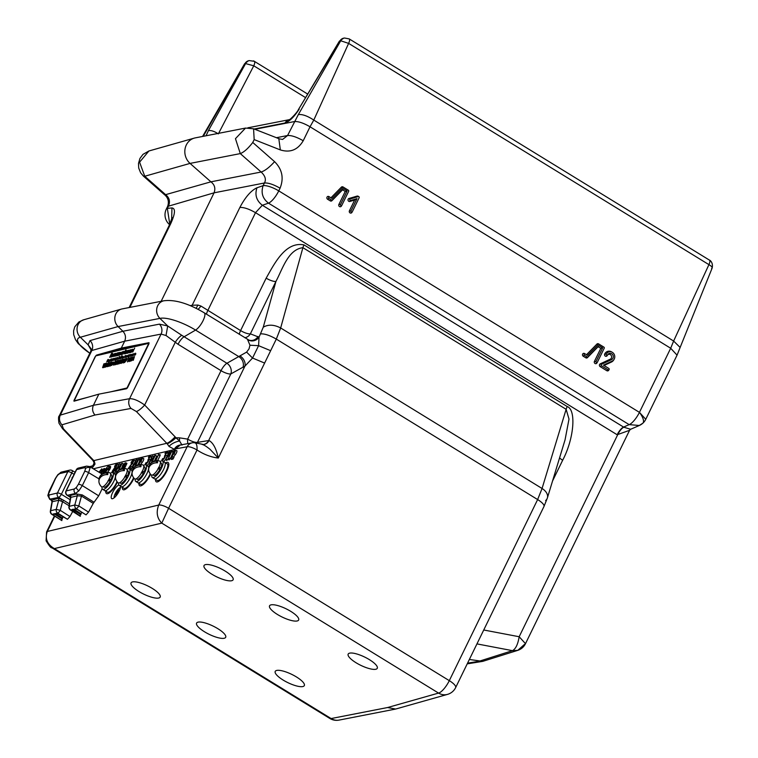 <?xml version="1.0" encoding="UTF-8"?>
<svg xmlns="http://www.w3.org/2000/svg" width="758" height="758" viewBox="0 0 758 758"><rect width="100%" height="100%" fill="white"/><g stroke="black" fill="none" stroke-linecap="round" stroke-linejoin="round"><path stroke-width="1.14" d="M612.293 352.29L611.602 351.883A5.666 5.135 76.7 0 0 604.704 353.995A1.554 1.412 76.7 0 0 607.139 355.691L607.575 355.009A0.815 0.739 76.7 0 0 607.613 354.934A3.297 2.994 -103.3 0 1 611.829 353.825A3.297 2.994 -103.3 0 1 611.573 359.605L601.511 364.314A0.815 0.739 76.7 0 0 601.482 365.754L608.143 369.847A0.815 0.739 76.7 0 0 608.826 368.445L603.491 365.166L612.208 361.092A4.927 4.463 76.7 0 0 612.293 352.29A4.927 4.463 76.7 0 0 606.305 354.128A0.815 0.739 76.7 0 0 607.575 355.009A2.558 2.321 -103.3 0 1 611.365 358.079A2.558 2.321 -103.3 0 1 610.294 359.159L600.222 363.868A1.554 1.412 76.7 0 0 600.175 366.635L606.836 370.719A1.554 1.412 76.7 0 0 608.665 370.302L609.091 369.629M604.031 365.498L611.507 362.011A5.666 5.135 76.7 0 0 613.573 360.173L614.008 359.5M329.569 196.957L328.906 196.568A1.554 1.412 76.7 0 0 327.598 199.25L330.27 200.889A1.554 1.412 76.7 0 0 331.919 200.699L342.578 189.803L345.241 191.433L338.892 204.442A1.554 1.412 76.7 0 0 341.327 206.138A1.554 1.412 76.7 0 0 341.413 205.987M343.592 187.302L343.033 186.961A1.554 1.412 76.7 0 0 341.384 187.15L330.952 197.81M677.084 355.095L680.134 347.458L673.625 341.043L670.688 348.254L310.031 126.785L303.219 140.742C297.809 149.904 290.181 152.964 280.327 149.913L254.167 139.586L252.765 142.466L274.586 161.662C282.213 169.29 284.042 178.13 280.072 188.202L278.764 190.883L639.439 412.361L670.688 348.254L677.055 355.161L645.769 419.297L639.439 412.361A12.952 4.889 48 0 1 642.803 423.239A12.952 12.952 0 0 0 645.769 419.297M584.427 353.474L585.119 353.891A0.815 0.739 76.7 0 0 584.446 355.294L587.118 356.933A0.815 0.739 76.7 0 0 587.981 356.838L598.991 345.582L602.686 347.846L596.034 361.5A0.815 0.739 76.7 0 0 597.342 362.305L604.211 348.235A0.815 0.739 76.7 0 0 603.889 347.126L599.256 344.284A0.815 0.739 76.7 0 0 598.394 344.378L587.602 355.407L584.446 353.493A1.554 1.412 76.7 0 0 583.139 356.165L585.811 357.814A1.554 1.412 76.7 0 0 587.459 357.624L598.119 346.719L600.781 348.358L594.433 361.367A1.554 1.412 76.7 0 0 596.868 363.063A1.554 1.412 76.7 0 0 596.953 362.911M598.555 343.867L599.246 344.274A0.815 0.739 76.7 0 0 599.246 344.274L598.574 343.876A1.554 1.412 76.7 0 0 596.925 344.066L586.493 354.735M358.828 196.644A0.815 0.739 76.7 0 0 358.269 196.568L350.149 198.984A0.815 0.739 76.7 0 0 350.594 200.538L357.009 198.634L350.973 211.018A0.815 0.739 76.7 0 0 352.29 211.823L359.15 197.753A0.815 0.739 76.7 0 0 358.828 196.644L358.136 196.237A1.554 1.412 76.7 0 0 357.075 196.095L348.945 198.501A1.554 1.412 76.7 0 0 349.798 201.486L354.659 200.046L349.381 210.885A1.554 1.412 76.7 0 0 351.892 212.429M357.009 198.634L354.659 200.046M598.991 345.582L598.119 346.719M602.686 347.846L600.781 348.358M190.192 305.645L192.172 305.256L239.869 207.465C245.289 197.156 250.983 190.59 256.962 187.776C254.641 194.825 256.431 200.652 262.344 205.257L623.825 427.228L630.647 429.274L639.316 425.484L629.168 424.632L268.493 203.153L262.344 205.257L255.512 212.676L207.825 310.467A8.092 2.53 -58.4 0 0 206.489 314.2M642.178 423.618L639.316 425.484A12.952 12.952 0 0 0 642.803 423.239M256.962 187.776L263.121 185.672C260.799 192.722 262.59 198.549 268.493 203.153A12.952 4.046 121.6 0 0 278.764 190.883A12.952 3.657 26 0 0 263.121 185.672L264.428 182.991C266.352 179.589 265.262 175.932 261.14 172.019C264.968 170.787 269.441 167.338 274.586 161.662M191.594 306.241A8.092 7.277 -101 0 0 192.172 305.256L197.933 305.057L200.889 306.014L240.589 330.583L266.162 278.158C274.424 263.718 285.359 241.262 303.996 244.9L567.23 406.553C576.478 409.775 573.995 438.929 562.663 460.239A8.092 2.283 26 0 1 559.584 457.86M197.933 305.057L196.123 308.345M200.889 306.014A8.092 2.672 -61.2 0 1 198.037 309.311M303.996 244.9A8.092 2.53 -58.4 0 0 302.897 247.676L280.668 327.968L542.065 488.484A12.952 8.167 16.9 0 1 547.39 497.949L565.051 439.867L569.002 419.089L566.131 409.32L302.897 247.676C288.097 249.496 282.62 268.91 275.94 281.417L250.367 333.842A8.092 7.599 -71 0 1 244.834 337.736M483.737 629.993L519.164 636.739C517.941 644.319 515.705 648.962 512.465 650.658L517.78 650.345L482.732 661.364L469.363 659.469M623.825 427.228A8.092 2.587 -59.8 0 0 617.562 434.988L519.164 636.739L525.493 643.675A12.952 12.952 0 0 1 517.78 650.345L524.479 644.404M62.554 428.706L62.554 428.706A8.092 1.848 -43.7 0 0 63.416 428.81L93.831 460.599A8.092 1.848 136.3 0 1 92.969 460.494L62.554 428.706L58.963 423.182C58.319 418.681 58.423 416.256 59.266 415.905L60.318 415.119L91.832 350.499L124.672 341.185C126.15 337.537 125.563 334.231 122.91 331.265L118.087 326.556A10.328 9.371 -103.3 0 1 114.979 316.503A10.328 9.371 -103.3 0 1 121.46 309.075A10.328 9.371 -103.3 0 1 122.152 308.913L164.003 300.746A10.328 9.371 -103.3 0 0 163.671 300.812A10.328 9.371 -103.3 0 0 156.868 308.136A10.328 9.371 -103.3 0 0 159.938 318.388L118.087 326.556L80.348 337.253A10.328 9.371 -103.3 0 1 77.24 327.2A10.328 9.371 -103.3 0 1 83.721 319.772L121.46 309.075M180.309 445.031L174.672 449.503L169.1 446.481L167.167 443.733A8.092 1.582 -38.8 0 0 175.941 437.792L179.599 440.995L181.967 445.088M169.1 446.481A8.092 2.861 -22.4 0 1 179.599 440.995A8.092 3.193 -81.2 0 1 179.618 437.859L187.662 439.109A8.092 3.193 -81.2 0 0 187.861 443.629M92.116 468.084L95.025 464.038L94.21 461.025A6.471 5.875 76.7 0 0 93.831 460.599L166.788 443.297A8.092 1.848 -43.7 0 0 175.089 436.816A14.573 13.218 -103.3 0 1 175.941 437.792L179.618 437.859M239.263 334.316A8.092 2.53 -58.4 0 1 240.589 330.583A8.092 2.283 -154 0 0 250.367 333.842L259.037 337.215L263.263 327.2C268.218 324.301 274.017 324.557 280.668 327.968L276.31 339.091L270.653 350.689L258.592 345.676L252.547 358.041L244.938 366.123L230.811 373.94A8.092 2.283 26 0 1 221.033 370.681L187.662 439.109A8.092 2.283 -154 0 0 197.44 442.369A8.092 7.315 -99.2 0 1 196.995 443.146M180.006 445.069L174.785 449.03A8.092 2.283 -154 0 0 174.918 449.001L187.15 446.765A8.092 7.4 -100.4 0 1 192.248 442.824L192.248 442.824A8.092 8.092 0 0 1 194.948 442.795L203.476 444.491M174.312 449.371A8.092 7.485 -94.5 0 1 180.072 445.06M91.168 350.063L88.108 344.833L90.003 340.598L122.91 331.265L159.398 324.14L167.698 325.968L181.778 335.301A8.092 2.302 -53.1 0 0 175.231 342.36L144.664 405.028A8.092 1.848 136.3 0 1 136.374 411.518L166.788 443.297A6.471 5.875 76.7 0 1 167.167 443.733M175.089 436.816L144.664 405.028C138.477 400.631 133.446 398.519 129.571 398.699L161.084 334.079L124.672 341.185L121.299 348.093L96.456 355.132L95.148 356.705L73.99 401.2L98.834 394.151L126.406 388.769L127.761 387.243L148.871 343.971L148.852 342.711L121.299 348.093M136.374 411.518L131.049 408.439L94.968 415.024C92.476 412.068 91.955 408.818 93.405 405.293L98.834 394.151M59.266 415.896L90.723 351.418L91.832 350.499A8.092 7.409 -105.8 0 0 90.003 340.598M104.879 353.721A0.805 0.73 76.7 0 0 104.49 352.858L139.946 344.454A0.805 0.73 76.7 0 1 140.334 345.307M149.137 342.919L148.852 342.711A0.805 0.73 74.4 0 1 148.843 343.327M74.455 400.034L74.455 400.811L88.108 397.192M118.409 390.332A0.805 0.73 76.7 0 0 118.475 390.218L127.079 388.267M203.788 444.453A8.092 7.049 -96.8 0 0 209.037 440.493L197.44 442.369L230.811 373.94A8.092 6.576 61.8 0 0 226.917 363.272A8.092 2.53 121.6 0 0 221.033 370.681L178.054 344.284L166.04 335.529L161.084 334.079A8.092 7.277 -101 0 0 159.398 324.14M204.035 312.722A10.328 3.231 121.6 0 1 204.262 312.827A10.328 3.231 121.6 0 1 203.087 320.625A10.328 3.231 121.6 0 1 195.573 330.081A29.23 8.253 -154 0 0 159.938 318.388L167.698 325.968L166.04 335.529M181.778 335.301L226.917 363.272L246.615 352.11L249.031 348.841L249.969 345.222L247.506 339.413M242.93 367.44A8.092 6.576 61.8 0 0 239.045 356.772L195.573 330.081L183.938 336.874A8.092 2.53 121.6 0 0 178.054 344.284M203.637 444.472A8.092 7.315 -99.2 0 0 208.639 440.55L244.938 366.123A8.092 5.666 52.5 0 0 240.201 356.052M270.653 350.689L264.618 363.063L252.547 358.041L246.615 352.11M248.103 339.84A8.092 7.561 -37.7 0 0 259.037 337.215L258.592 345.676L249.969 345.222M209.037 440.493C213.225 442.909 216.314 448.764 218.295 458.04C211.037 457.188 203.949 454.506 197.023 450.006C197.251 445.334 196.417 442.928 194.522 442.795M51.771 547.702L54.339 548.593C47.157 544.282 44.817 538.578 47.309 531.462L158.725 505.046A8.092 2.283 -154 0 1 168.598 508.286L161.776 523.124C157.001 518.245 155.987 512.219 158.725 505.046L187.15 446.765A8.092 2.283 -154 0 1 197.023 450.006L168.598 508.286L449.305 680.656L537.63 499.56L276.31 339.091C269.791 335.358 264.58 333.624 260.667 333.88M264.618 363.063L218.295 458.04L210.174 449.437C206.413 446.367 203.694 444.69 202.016 444.406M122.37 487.318A11.332 3.544 -58.4 0 0 124.246 489.772A11.332 3.544 -58.4 0 0 133.986 478.184A11.332 3.544 -58.4 0 1 124.246 489.772A11.332 3.544 -58.4 0 1 122.37 487.318M166.94 462.361A11.332 3.544 -58.4 0 0 165.699 462.901A11.332 3.544 -58.4 0 1 166.94 462.361A11.332 3.544 -58.4 0 1 166.817 471.031A11.332 3.544 -58.4 0 1 157.408 481.908A11.332 3.544 -58.4 0 0 166.817 471.031A11.332 3.544 -58.4 0 0 166.94 462.361M155.532 479.454A11.332 3.544 -58.4 0 0 157.408 481.908A11.332 3.544 -58.4 0 1 155.532 479.454M168.778 452.46L167.224 452.09M167.006 456.089A3.402 1.061 -58.4 0 0 166.968 455.738L167.613 454.838M162.108 459.983A2.909 0.91 -58.4 0 0 164.306 458.306A2.909 0.91 -58.4 0 0 165.291 455.17L167.186 452.071L165.149 453.038L165.064 453.511L166.135 453.293L164.429 456.174A1.611 0.502 121.6 0 1 164.581 456.231A1.611 0.502 121.6 0 1 164.363 457.415A1.611 0.502 121.6 0 1 162.904 458.969A1.611 0.502 121.6 0 1 162.752 458.656L161.994 459.528A2.909 0.91 -58.4 0 0 162.108 459.983L163.15 461.205A3.402 1.061 -58.4 0 0 165.632 459.367M157.636 460.627L160.09 455.596L160.184 454.724L158.64 454.686M154.433 455.823L153.457 456.922M156.148 457.434L156.773 456.136L156.157 455.833M154.442 460.921L155.684 458.382M150.207 463.593L150.008 464.133M131.873 466.852L133.37 464.929M130.073 469.249L131.342 468.946L132.489 467.241M132.404 466.985L130.869 466.625M135.284 460.997A3.079 0.957 -58.4 0 0 135 460.476A3.079 0.957 -58.4 0 0 134.772 460.485M124.416 464.758L124.833 466.056L123.668 468.444M124.483 468.482L126.927 463.46L126.472 462.958L124.549 465.175M121.271 463.688L120.295 464.787M123.393 464.455L122.995 463.688M121.28 468.785L122.521 466.236M117.045 471.448L116.855 471.997M99.601 472.556L100.16 471.912L99.791 472.67M100.426 473.058L102.254 469.306L101.799 468.804L98.976 472.187M118.826 484.949A8.092 2.53 -58.4 0 0 112.639 492.52A8.092 2.53 -58.4 0 0 112.298 498.755A8.092 2.53 -58.4 0 0 119.271 490.947A8.092 2.53 -58.4 0 0 120.702 486.295M107.219 467.146L102.832 472.225L104.651 468.491L103.723 468.719L101.335 473.598M105.021 472.054L106.48 469.06M102.709 473.608L104.661 471.106L103.694 473.087M107.447 472.386L109.038 470.33A3.079 0.957 -58.4 0 0 110.611 466.776A3.079 0.957 -58.4 0 0 108.801 467.354M108.129 469.638L108.868 469.335L108.441 469.884M115.822 470.917L115.074 471.069L116.789 468.861M113.492 473.181L114.761 472.878L115.917 471.116M113.662 471.647L114.202 470.538L113.15 470.784L115.785 467.392A2.577 0.805 -58.4 0 0 116.865 464.029A2.577 0.805 -58.4 0 0 116.675 464.038A2.577 0.805 -58.4 0 0 114.534 466.511L116.296 465.194L112.298 471.182L112.08 472.026L113.662 471.647L113.008 472.888M116.533 467.961L114.259 470.889M115.472 467.8L116.22 467.724M118.703 464.929A3.079 0.957 -58.4 0 0 118.419 464.408A3.079 0.957 -58.4 0 0 118.191 464.417M138.183 464.19L139.643 461.196M140.609 464.521L142.201 462.475A3.079 0.957 -58.4 0 0 143.489 458.467A3.079 0.957 -58.4 0 0 143.262 458.476M152.197 456.392L150.435 456.828M150.425 460.021A3.402 1.061 -58.4 0 0 150.387 459.67L151.031 458.77M145.527 463.915A2.909 0.91 -58.4 0 0 147.725 462.238A2.909 0.91 -58.4 0 0 148.71 459.092L150.558 456.003L148.568 456.97L148.483 457.444L149.553 457.226L147.848 460.106A1.611 0.502 121.6 0 1 147.999 460.163A1.611 0.502 121.6 0 1 147.782 461.347A1.611 0.502 121.6 0 1 146.322 462.892A1.611 0.502 121.6 0 1 146.171 462.588L145.413 463.46A2.909 0.91 -58.4 0 0 145.527 463.915L146.569 465.137A3.402 1.061 -58.4 0 0 149.08 463.252M170.361 452.46L169.849 453.398M173.544 451.427L171.526 451.228L167.016 457.027L169.517 451.522L165.585 459.301L170.493 453.246L168.579 458.135L171.895 450.953M167.963 458.742L169.006 459.954L170.379 458.306M171.346 456.335L172.805 453.341M165.585 459.301L166.618 460.513L168.172 458.988M173.525 456.979L175.363 454.611A3.079 0.957 -58.4 0 0 176.652 450.603L175.089 450.224A2.577 0.805 -58.4 0 0 172.758 452.706L174.52 451.389L174.349 452.337L170.304 458.22L171.895 457.841L172.483 456.733L171.374 456.979L174.018 453.587A2.577 0.805 -58.4 0 0 175.089 450.224M170.304 458.22L171.412 459.452L172.995 459.073L174.037 457.102L172.521 456.752M138.951 483.386A11.332 3.544 -58.4 0 0 140.827 485.84A11.332 3.544 -58.4 0 0 150.567 474.252A11.332 3.544 -58.4 0 1 140.827 485.84A11.332 3.544 -58.4 0 1 138.951 483.386M105.788 491.25A11.332 3.544 -58.4 0 0 107.664 493.695A11.332 3.544 -58.4 0 0 117.405 482.116A11.332 3.544 -58.4 0 1 107.664 493.695A11.332 3.544 -58.4 0 1 105.788 491.25M133.256 460.106A2.577 0.805 -58.4 0 0 131.115 462.579L132.877 461.262L132.271 462.901L128.576 468.074L130.243 467.714L130.831 466.606L129.732 466.852L132.366 463.46A2.577 0.805 -58.4 0 0 133.446 460.097A2.577 0.805 -58.4 0 0 133.256 460.106M122.588 468.51L125.411 462.702L122.749 465.194L122.389 466.085L123.203 466.274M115.263 493.572A6.471 2.018 121.6 0 1 120.569 487.375A6.471 2.018 -58.4 0 0 115.263 493.572A6.471 2.018 -58.4 0 0 114.155 497.816M114.534 466.511L115.406 467.184M135.379 466.075L138.686 459.31L133.853 464.891L136.307 459.386L132.423 467.165L137.34 461.11L135.104 466.284M138.297 464.739L140.855 461.451A2.577 0.805 -58.4 0 0 141.936 458.088A2.577 0.805 -58.4 0 0 141.746 458.097A2.577 0.805 -58.4 0 0 139.605 460.57L141.367 459.244L140.761 460.883L137.605 464.938M169.46 452.014L170.512 452.535M150.378 456.79L151.581 457.652M148.71 459.092L150.387 459.67M146.171 462.588L146.72 462.75M115.785 467.392L117.045 468.34M115.064 466.388L115.756 466.739M105.144 472.594L107.693 469.316A2.577 0.805 -58.4 0 0 108.858 465.99A2.577 0.805 -58.4 0 0 106.442 468.435L106.347 468.908L106.973 468.302L108.479 469.06M106.973 468.302L107.598 468.747L104.443 472.793M107.693 469.316L109.038 470.33M92.675 465.81L90.496 467.108M119.622 490.189A3.24 1.014 -58.4 0 0 116.59 493.259A3.24 1.014 -58.4 0 0 116.239 495.704M118.798 470.007L122.104 463.242L123.611 464M122.104 463.242L117.272 468.823L119.195 463.934L115.927 470.623L120.759 465.042L118.523 470.216M116.249 470.841L117.177 471.552M119.717 463.811L120.768 464.332M122.739 465.895L124.227 464.18L122.076 468.586M151.96 462.143L155.267 455.378L150.435 460.959L152.349 456.07L149.089 462.759L153.921 457.178L151.363 462.617M154.945 455.16L156.224 455.748M155.267 455.378L156.773 456.136M149.402 462.977L150.34 463.688M152.879 455.946L153.931 456.468M156.347 457.519L157.389 456.316L157.579 456.894M155.741 460.646L158.63 454.345M165.291 455.17L166.968 455.738M90.628 467.193A8.092 7.154 -110.5 0 1 92.637 465.838M95.025 464.038A8.092 2.757 177.4 0 1 94.115 462.844L92.969 460.494M94.21 461.025A8.092 1.582 141.2 0 1 93.367 460.94M89.832 353.228A29.23 8.253 26 0 1 80.348 337.253L88.108 344.833L91.197 348.879L90.714 351.418M258.033 336.476A8.092 7.599 -71 0 1 248.937 340.096L248.937 340.096A8.092 7.599 -71 0 1 247.913 339.65M567.23 406.553A8.092 2.53 -58.4 0 0 566.131 409.32L542.065 488.484L537.63 499.56A12.952 3.657 -154 0 1 543.969 506.496L547.39 497.949A12.952 8.167 16.9 0 1 545.618 500.583M447.533 694.375A12.952 12.952 0 0 0 455.643 687.591A12.952 3.657 -154 0 0 449.305 680.656A12.952 4.046 121.6 0 1 438.56 693.087A12.952 11.853 -105.8 0 0 447.533 694.375L395.638 709.052L387.613 707.527L438.56 693.087L161.776 523.124L54.339 548.593L331.113 718.556L387.613 707.527M302.878 686.54A16.193 4.567 -154 0 0 304.46 685.033A16.193 4.567 -154 0 0 293.28 675.151A16.193 4.567 -154 0 0 276.67 670.442A16.193 4.567 -154 0 0 275.58 670.944A16.193 4.567 -154 0 0 284.544 680.892A16.193 4.567 -154 0 0 302.878 686.54M375.826 669.248A16.193 4.567 -154 0 0 377.408 667.732A16.193 4.567 -154 0 0 366.237 657.849A16.193 4.567 -154 0 0 349.618 653.15A16.193 4.567 -154 0 0 348.528 653.652A16.193 4.567 -154 0 0 357.492 663.601A16.193 4.567 -154 0 0 375.826 669.248M158.725 598.024A16.193 4.567 -154 0 0 160.308 596.508A16.193 4.567 -154 0 0 149.127 586.626A16.193 4.567 -154 0 0 132.517 581.926A16.193 4.567 -154 0 0 131.428 582.428A16.193 4.567 -154 0 0 140.391 592.377A16.193 4.567 -154 0 0 158.725 598.024M231.683 580.723A16.193 4.567 -154 0 0 233.256 579.216A16.193 4.567 -154 0 0 222.085 569.334A16.193 4.567 -154 0 0 205.465 564.634A16.193 4.567 -154 0 0 204.376 565.127A16.193 4.567 -154 0 0 213.339 575.076A16.193 4.567 -154 0 0 231.683 580.723M224.245 638.255A16.193 4.567 -154 0 0 225.827 636.748A16.193 4.567 -154 0 0 214.656 626.866A16.193 4.567 -154 0 0 198.037 622.157A16.193 4.567 -154 0 0 196.947 622.659A16.193 4.567 -154 0 0 205.911 632.608A16.193 4.567 -154 0 0 224.245 638.255M297.202 620.963A16.193 4.567 -154 0 0 298.785 619.457A16.193 4.567 -154 0 0 287.604 609.565A16.193 4.567 -154 0 0 270.994 604.865A16.193 4.567 -154 0 0 269.905 605.367A16.193 4.567 -154 0 0 278.868 615.316A16.193 4.567 -154 0 0 297.202 620.963M266.162 278.158A8.092 2.283 -154 0 0 275.94 281.417L263.263 327.2M280.072 188.202C273.562 184.469 268.341 182.735 264.428 182.991L214.059 192.826C215.698 188.363 214.647 184.696 210.913 181.825L190.05 163.406A14.648 13.284 -103.3 0 1 185.028 149.013A14.648 13.284 -103.3 0 1 194.285 138.117A14.648 13.284 -103.3 0 1 195.27 137.88L245.573 128.064M252.765 142.466C248.112 148.483 243.953 152.197 240.295 153.599L261.14 172.019L210.913 181.825L165.623 194.664L144.75 176.254L190.05 163.406L240.295 153.599L235.463 138.667L245.535 128.074L253.57 128.784L254.167 139.586M129.883 307.407L170.616 223.885C175.221 213.775 175.667 208.45 171.971 207.919L167.338 208.384L168.646 205.702C170.313 201.24 169.309 197.563 165.623 194.664L164.562 194.702C168.2 197.847 169.224 201.751 167.622 206.422L214.059 192.826L161.151 301.296M143.385 176.074L144.75 176.254L139.586 162.174L148.919 150.984L142.978 154.367L139.936 158.46L138.487 163.482L138.723 168.077L140.609 172.767L143.385 176.074L164.458 194.673M254.868 129.286L294.379 121.574C298.301 121.271 303.522 123.014 310.031 126.785L313.784 120.077C307.492 115.927 302.338 114.098 298.339 114.591L340.73 40.771L339.366 41.178L343.668 38.175A6.471 5.818 79 0 0 343.668 38.175A6.471 5.818 79 0 0 339.944 40.923L298.481 109.465C297.411 112.402 289.518 120.295 289.3 119.669L247.913 127.808M282.573 139.453L287.576 135.53L298.339 114.591M278.821 138.686L280.327 149.913M349.173 38.885L709.479 260.136A6.471 2.018 121.6 0 1 708.929 264.637L348.623 43.386L340.73 40.771A6.471 5.818 79 0 1 344.464 38.014L349.173 38.885A6.471 2.018 121.6 0 1 348.623 43.386L313.784 120.077M709.479 260.136C709.488 259.861 713.449 262.23 712.16 268.029L680.134 347.458M711.601 268.503C712.871 267.764 711.98 266.465 708.929 264.637L673.625 341.043M299.183 109.161C294.17 116.884 289.461 121.488 285.065 122.995A8.092 7.277 -101 0 1 289.376 119.631M248.425 60.792L245.08 63.445A6.471 5.922 74.2 0 1 248.425 60.792L249.145 60.583A6.471 5.922 74.2 0 0 245.791 63.246L208.393 130.679C210.913 130.149 214.22 131.21 218.332 133.882L253.769 65.804A6.471 2.018 -58.4 0 0 254.318 61.303L254.318 61.303C254.47 61.265 252.319 60.365 254.318 61.303L307.739 94.106M673.587 341.024L313.821 120.105M343.715 187.359A0.815 0.739 76.7 0 0 342.853 187.463L332.061 198.492L329.588 196.976A0.815 0.739 76.7 0 0 328.906 198.378L331.578 200.017A0.815 0.739 76.7 0 0 332.44 199.913L343.45 188.657L347.145 190.931L340.494 204.575A0.815 0.739 76.7 0 0 341.801 205.38L348.671 191.31A0.815 0.739 76.7 0 0 348.348 190.211L343.033 186.961M342.853 187.463L341.384 187.15M329.588 196.976A0.815 0.739 76.7 0 0 329.578 196.966L328.887 196.559M343.45 188.657L342.578 189.803M347.145 190.931L345.241 191.433M639.439 412.361A12.952 4.046 121.6 0 1 629.168 424.632L623.569 427.076A8.092 2.53 -58.4 0 0 617.154 434.751L255.512 212.676C249.003 208.943 243.782 207.209 239.869 207.465M630.647 429.274L629.566 430.307L617.154 434.751M171.971 207.919L171.621 219.687M169.574 224.652A12.952 12.952 0 0 1 166.315 209.104A12.952 3.657 -154 0 1 167.338 208.384L169.783 224.226M203.248 136.326L245.08 63.445L253.769 65.804L305.616 97.64M116.078 495.893A3.477 1.09 121.6 0 1 116.495 493.278A3.477 1.09 121.6 0 1 119.717 489.962M119.006 491.478A2.672 0.834 -58.4 0 0 117.481 493.6A2.672 0.834 -58.4 0 0 117.102 494.567M102.055 486.958A9.712 3.032 -58.4 0 0 102.633 489.308L104.727 490.597A9.712 3.032 -58.4 0 0 113.785 481.377A9.712 3.032 -58.4 0 0 114.894 474.044A9.712 3.032 -58.4 0 1 113.132 482.647A9.712 3.032 -58.4 0 1 105.722 490.691A9.712 3.032 -58.4 0 1 104.727 490.597L107.342 492.207A9.712 3.032 -58.4 0 0 108.347 492.302A9.712 3.032 -58.4 0 0 117.016 481.633M115.68 474.527L114.894 474.044A9.712 3.032 -58.4 0 0 113.889 473.94M118.636 483.026A9.712 3.032 -58.4 0 0 119.205 485.376L121.308 486.664A9.712 3.032 -58.4 0 0 130.367 477.445A9.712 3.032 -58.4 0 0 131.475 470.112A9.712 3.032 -58.4 0 1 129.713 478.715A9.712 3.032 -58.4 0 1 122.303 486.759A9.712 3.032 -58.4 0 1 121.308 486.664L123.924 488.275A9.712 3.032 -58.4 0 0 124.928 488.37A9.712 3.032 -58.4 0 0 133.597 477.701M132.262 470.595L131.475 470.112A9.712 3.032 -58.4 0 0 130.471 470.017M135.218 479.094A9.712 3.032 -58.4 0 0 135.786 481.444L137.89 482.732A9.712 3.032 -58.4 0 0 146.948 473.513A9.712 3.032 -58.4 0 0 148.056 466.179A9.712 3.032 -58.4 0 1 146.285 474.783A9.712 3.032 -58.4 0 1 138.885 482.827A9.712 3.032 -58.4 0 1 137.89 482.732L140.505 484.343A9.712 3.032 -58.4 0 0 141.509 484.438A9.712 3.032 -58.4 0 0 150.179 473.769M148.843 466.663L148.056 466.179A9.712 3.032 -58.4 0 0 147.052 466.085M151.799 475.162A9.712 3.032 -58.4 0 0 152.367 477.512L154.471 478.8A9.712 3.032 -58.4 0 0 163.529 469.581A9.712 3.032 -58.4 0 0 164.628 462.247A9.712 3.032 -58.4 0 1 162.866 470.851A9.712 3.032 -58.4 0 1 155.466 478.904A9.712 3.032 -58.4 0 1 154.471 478.8L157.086 480.411A9.712 3.032 -58.4 0 0 158.081 480.506A9.712 3.032 -58.4 0 0 165.49 472.461A9.712 3.032 -58.4 0 0 167.253 463.858L164.628 462.247A9.712 3.032 -58.4 0 0 163.633 462.153M99.554 484.04A8.13 6.831 0.8 0 1 99.213 483.206A8.253 8.253 0 0 0 101.506 486.74A8.13 2.539 -58.4 0 0 106.821 483.036A8.13 2.539 -58.4 0 0 110.649 474.394A8.13 2.539 -58.4 0 0 109.995 472.916A8.253 8.253 0 0 0 99.289 477.824A8.13 6.831 -179.2 0 0 98.985 480.515M106.385 474.603L107.74 473.03A8.13 6.831 -179.2 0 0 99.289 477.824M107.74 473.03A7.106 2.217 121.6 0 1 107.816 473.722A7.106 2.217 121.6 0 1 107.721 474.612A8.13 6.831 0.8 0 0 99.213 483.206M116.135 480.108A8.13 6.831 0.8 0 1 115.794 479.283A8.253 8.253 0 0 0 118.087 482.808A8.13 2.539 -58.4 0 0 123.402 479.113A8.13 2.539 -58.4 0 0 127.23 470.462A8.13 2.539 -58.4 0 0 126.577 468.984A8.253 8.253 0 0 0 115.87 473.892A8.13 6.831 -179.2 0 0 115.567 476.583M122.967 470.671L124.321 469.098A8.13 6.831 -179.2 0 0 115.87 473.892M124.321 469.098A7.106 2.217 121.6 0 1 124.397 469.789A7.106 2.217 121.6 0 1 124.303 470.68A8.13 6.831 0.8 0 0 115.794 479.283M110.649 474.375L111.483 474.896A7.201 2.255 -58.4 0 1 111 479.606L108.839 479.189M103.107 486.655L103.941 487.167A7.201 2.255 -58.4 0 0 110.289 481.065L108.043 480.667M127.23 470.453L128.064 470.964A7.201 2.255 -58.4 0 1 127.581 475.673L125.421 475.257M119.688 482.723L120.522 483.234A7.201 2.255 -58.4 0 0 126.87 477.133L124.625 476.735M102.633 489.308A9.712 3.032 -58.4 0 0 111.691 480.089A9.712 3.032 -58.4 0 0 112.79 472.755A9.712 3.032 -58.4 0 0 110.441 473.305M109.626 480.942A5.183 1.62 -58.4 0 0 109.834 480.525A5.183 1.62 -58.4 0 0 110.298 479.473M119.205 485.376A9.712 3.032 -58.4 0 0 128.273 476.157A9.712 3.032 -58.4 0 0 129.372 468.823A9.712 3.032 -58.4 0 0 127.022 469.382M126.207 477.009A5.183 1.62 -58.4 0 0 126.415 476.593A5.183 1.62 -58.4 0 0 126.88 475.541M132.716 476.176A8.13 6.831 0.8 0 1 132.375 475.351A8.253 8.253 0 0 0 134.668 478.876A8.13 2.539 -58.4 0 0 139.984 475.181A8.13 2.539 -58.4 0 0 143.812 466.53A8.13 2.539 -58.4 0 0 143.158 465.052A8.253 8.253 0 0 0 132.451 469.96A8.13 6.831 -179.2 0 0 132.148 472.651M139.548 466.739L140.903 465.175A8.13 6.831 -179.2 0 0 132.451 469.96M140.903 465.175A7.106 2.217 121.6 0 1 140.979 465.857A7.106 2.217 121.6 0 1 140.884 466.748A8.13 6.831 0.8 0 0 132.375 475.351M143.812 466.521L144.645 467.032A7.201 2.255 -58.4 0 1 144.162 471.751L141.992 471.324M136.269 478.8L137.103 479.312A7.201 2.255 -58.4 0 0 143.452 473.2L141.206 472.803M135.786 481.444A9.712 3.032 -58.4 0 0 144.854 472.225A9.712 3.032 -58.4 0 0 145.953 464.891A9.712 3.032 -58.4 0 0 143.594 465.45M142.788 473.077A5.183 1.62 -58.4 0 0 142.997 472.67A5.183 1.62 -58.4 0 0 143.452 471.609M149.298 472.243A8.13 6.831 0.8 0 1 148.956 471.419A8.253 8.253 0 0 0 151.249 474.944A8.13 2.539 -58.4 0 0 156.565 471.249A8.13 2.539 -58.4 0 0 160.393 462.598A8.13 2.539 -58.4 0 0 159.739 461.12A8.253 8.253 0 0 0 149.032 466.037A8.13 6.831 -179.2 0 0 148.729 468.719M156.12 462.806L157.484 461.243A8.13 6.831 -179.2 0 0 149.032 466.037M157.484 461.243A7.106 2.217 121.6 0 1 157.56 461.925A7.106 2.217 121.6 0 1 157.456 462.816A8.13 6.831 0.8 0 0 148.956 471.419M160.393 462.588L161.227 463.1A7.201 2.255 -58.4 0 1 160.734 467.819L158.574 467.392M152.851 474.868L153.684 475.38A7.201 2.255 -58.4 0 0 160.033 469.268L157.787 468.87M152.367 477.512A9.712 3.032 -58.4 0 0 161.435 468.292A9.712 3.032 -58.4 0 0 162.534 460.959A9.712 3.032 -58.4 0 0 160.175 461.518M159.36 469.155A5.183 1.62 -58.4 0 0 159.578 468.738A5.183 1.62 -58.4 0 0 160.033 467.677M77.297 495.817L77.288 495.817A1.62 1.469 76.7 0 0 76.549 493.989L75.592 493.382L78.917 490.777L82.309 485.613L98.711 495.817L93.253 503.388L81.466 496.054L77.297 495.817A1.62 1.469 77.3 0 0 76.558 493.979L82.309 494.936L94.087 502.27M99.014 478.876L88.629 472.66L90.05 467.951L88.714 466.464M65.918 491.108L76.321 469.78A3.24 0.91 -154 0 1 76.615 469.59L84.754 467.658A3.24 2.937 -103.3 0 1 86.63 466.123L78.481 468.046A3.24 2.937 76.7 0 0 76.615 469.59L66.211 490.919A3.24 0.91 26 0 0 65.918 491.108A3.24 3.24 0 0 0 67.102 495.268L67.102 495.268A3.24 1.033 -57.8 0 0 67.443 495.306L70.333 497.125L70.077 495.524L76.558 493.979M86.033 514.871L76.264 508.665A3.24 2.937 76.7 0 1 74.796 505.008L77.288 495.817L70.826 497.352L69.253 506.325A3.24 2.937 76.7 0 0 70.712 509.982L80.424 516.207L71.565 509.831L75.535 508.893L77.487 509.556L86.033 514.871L88.544 512.114L78.794 505.918A3.24 0.976 122.4 0 1 76.264 508.665L70.712 509.982A3.24 1.014 -57.3 0 1 70.371 509.945L70.371 509.945A3.24 3.24 0 0 1 68.931 506.657A3.24 0.985 9.9 0 1 69.253 506.325L74.796 505.008L78.794 505.918L81.466 496.054A1.62 0.493 121.9 0 1 82.309 494.936M88.544 512.114L93.253 503.388M80.301 514.076L80.083 516.17L70.371 509.945M70.077 495.524A1.62 1.469 76.7 0 1 70.826 497.352L70.769 497.362M48.484 494.036A3.24 2.719 0.8 0 0 47.868 495.599L49.687 499.228L51.373 500.289L57.978 498.385L61.587 499.2L58.679 497.39A3.24 2.937 76.7 0 1 57.437 493.003L67.841 471.666A3.24 0.91 26 0 1 71.773 472.954A3.24 0.995 -59.1 0 0 72.124 470.5L72.124 470.5A3.24 3.24 0 0 0 69.717 470.131L61.569 472.063A3.24 2.937 76.7 0 0 59.702 473.598L57.693 475.162L55.666 478.26L48.484 494.036L49.298 494.936L57.437 493.003A3.24 0.91 26 0 1 61.37 494.282A3.24 0.976 121.9 0 1 58.679 497.39L49.668 499.219M61.114 500.801L61.587 499.2L63.729 500.356A1.62 0.493 -58.1 0 0 62.563 501.701L58.717 500.223L51.989 501.796L51.373 500.289M69.092 505.757L62.563 501.701L60.223 510.314L69.973 516.52L67.471 519.277L56.964 513.289L53.003 514.237L53.193 514.9A3.24 2.369 -66.2 0 0 53.164 514.199M57.978 498.385A1.62 1.469 -103.3 0 1 58.717 500.223L56.225 509.404L60.223 510.314A3.24 0.976 122.4 0 1 57.693 513.062L52.141 514.379L61.853 520.604L51.8 514.341A3.24 1.014 -57.3 0 0 52.141 514.379A3.24 2.937 76.7 0 1 50.682 510.721L56.225 509.404A3.24 2.937 76.7 0 0 57.693 513.062L67.471 519.277M51.506 499.92A1.62 1.469 -103.3 0 1 52.255 501.758L50.682 510.721A3.24 0.985 9.9 0 0 50.36 511.063A3.24 3.24 0 0 0 51.8 514.341M49.298 494.936A3.24 2.937 -103.3 0 0 50.53 499.323L51.497 499.929A1.62 1.469 -104 0 1 52.245 501.758M55.457 513.649L62.469 518.15L63.122 516.634M62.469 518.15L62.27 519.04L53.932 513.697M61.73 518.472L61.853 520.604L53.629 515.213A3.24 1.014 -57.3 0 0 53.951 514.009M69.973 516.52L72.711 511.442M86.63 466.123L89.51 466.53M102.169 488.72L98.711 495.817M71.489 479.681L72.37 477.891M74.028 509.253L81.03 513.744L80.841 514.644L72.503 509.291M81.03 513.744L81.693 512.228M130.746 357.814L129.324 359.586L129.211 360.95L130.603 359.235L130.746 357.814L129.476 361.111L130.944 359.226M130.963 357.359L130.859 359.178L128.993 361.405L129.059 359.643L131.305 357.501M131.229 357.52L131.125 359.339M124.928 359.415L123.507 361.187L123.393 362.551L124.862 360.666M124.663 359.254L123.241 361.026L123.137 362.39L124.899 359.396M124.89 358.799L124.786 360.619L122.91 362.845L122.986 361.083L125.222 358.941M125.146 358.96L125.051 360.78L122.834 362.855M116.969 364.276L118.239 361.67M116.618 364.285L117.149 364.39L116.618 364.285L118.542 360.344L119.205 360.41L118.551 362.277M118.305 362.997L119.139 361.907M118.94 360.249L118.068 363.063M118.011 362.921L120.342 359.917L118.419 363.859L119.783 360.59L117.661 364.039L118.513 360.893L116.884 364.228M112.07 364.522L113.056 362.495L112.061 363.632L112.326 364.683M112.478 364.371L113.198 362.589M113.814 362.144L113.709 363.376M113.757 362.153L113.804 363.433L111.957 365.138M113.274 362.447L112.288 364.465L113.274 362.447M113.548 363.272L111.597 365.479L111.796 363.688L113.492 361.992M109.815 366.086L109.957 364.096L111.796 361.898L111.957 362.874L111.559 362.362L110.223 364.029L110.024 365.498L111.227 364.446L109.73 365.962M111.758 362.485L110.28 365.659L111.492 364.607L110.09 366.105L110.223 364.257L112.051 362.059L112.222 363.035M105.495 366.929L108.186 362.798L107.001 366.569L107.105 365.47L106.3 365.659L105.495 366.929M107.333 364.048L106.603 365.185L107.333 364.048M106.726 366.635L107.304 365.602M105.381 363.47L102.595 367.611L103.912 363.812L105.58 363.584M104.168 364.38L103.694 364.266M130.689 354.393L130.196 356.137L130.3 355.483L129.438 356.317L130.689 354.393M130.528 355.17L130.793 354.621L130.528 355.17M129.428 354.82L128.614 354.886L129.372 354.924M127.022 356.914L128.339 355.142L127.808 356.923L126.993 356.459L127.714 356.052M123.592 357.084L122.72 358.155L123.279 356.525L123.592 357.084L122.72 358.155L122.787 357.302M120.285 357.236L119.726 358.866L120.598 357.795L120.655 356.971L120.02 357.075L120.655 356.971L120.437 358.117M115.908 357.984L115.216 359.823M115.955 357.89L115.32 359.879M115.519 358.212L114.354 359.889L115.472 358.875M113.728 359.5L114.581 358.439L113.946 360.116M114.202 359.188L114.051 360.183M112.193 360.656L113.113 358.752L112.193 360.656L111.995 359.633L112.193 360.656L113.113 358.752M111.928 360.495L111.995 359.633M108.186 360.268L107.342 360.24L109.029 359.861L107.844 361.462L108.83 359.889L108.233 360.173M127.657 350.48L126.245 353.37L127.192 350.992L125.193 353.616L126.595 350.736L127.912 350.641M125.193 353.616L126.757 351.096M126.008 350.518L124.587 352.29L124.473 353.654M125.743 350.357L124.321 352.129L124.208 353.493L125.98 350.499M125.544 352.896L123.914 353.958M125.856 351.721L123.99 353.948L124.056 352.186L125.961 349.902L126.055 351.835M125.961 349.902L126.51 350.907M119.451 355.199L121.09 352.877L119.252 355.076M119.451 354.668L120.143 353.692M120.56 352.385L119.158 355.265M117.452 355.455L118.864 352.565L118.532 353.673L119.963 352.309L118.561 355.189L118.94 353.977L117.698 355.398M118.03 353.664L117.187 355.511L116.362 355.758L117.926 353.285L116.978 353.73L118.021 352.726L118.257 353.806M118.021 352.726L118.494 353.389M117.518 354.223L116.637 355.284L117.518 354.223M110.734 391.829L127.012 387.973L148.795 343.308L95.745 355.881L73.952 400.546M148.795 343.308L127.42 387.831M118.475 390.218L127.183 388.153M113.321 355.132L112.43 355.123L113.321 355.132L114.079 353.929M112.79 356.554L114.202 353.673L113.368 355.815L115.301 353.408L113.899 356.288L114.723 354.166L112.79 356.554M114.884 354.27L114.572 354.915M113.88 355.89L113.15 356.525M114.24 356.213L115.642 353.332L115.235 355.464L117.083 352.991L115.68 355.872L116.571 353.607L114.818 356.08L115.661 353.721L114.24 356.213M115.368 355.549L115.908 354.952M122.256 352.972L122.37 352.318L121.631 353.114M121.365 352.953L122.275 352.328L121.365 352.953M120.958 354.829L122.588 351.864L122.417 353.332L121.413 353.569L121.375 354.384L122.161 353.844L121.147 354.839L120.958 353.37L122.332 351.703L122.218 353.048L121.147 353.408L121.109 354.223L121.905 353.683L120.873 354.687M123.819 351.466L122.625 353.56M123.554 351.305L122.72 353.616M128.718 350.916L127.808 351.39L128.851 350.376L129.059 350.888M128.5 350.774L127.543 351.229L128.585 350.215L128.794 350.727L127.761 353.01L126.937 353.247L126.88 352.536L128.5 350.793M128.093 351.721L127.211 352.783L128.093 351.721M127.808 352.84L127.192 353.408L127.145 352.697L127.865 351.807M126.937 353.247L127.145 352.697M128.898 351.466L128.756 352.413L129.618 351.674L128.538 352.868L128.652 351.532L129.997 349.883L130.092 350.67L128.898 351.466L129.021 352.574L129.713 351.835M128.907 351.693L130.262 350.044L130.357 350.831M131.191 350.812L131.987 349.874M130.186 352.432L130.802 351.172L130.177 351.314L129.324 352.641L130.727 349.751L130.404 350.859L131.835 349.495L130.963 351.267M110.507 360.799L110.1 360.467L111.18 358.989L110.507 360.799M110.867 359.946L110.308 360.619L110.867 359.946M111.274 359.444L110.971 359.984M118.305 358.344L117.433 359.406L117.992 357.776L118.305 358.344L117.433 359.406L117.499 358.553L117.433 359.406M117.481 357.748L117.499 358.553M119.423 357.283L118.115 358.61L119.612 357.245L118.712 359.074L119.243 357.719L118.276 358.705M119.366 357.132L119.821 356.63L119.366 357.132L119.082 356.573L119.366 357.132M120.996 358.316L121.886 356.478L121.631 357.842L122.805 356.26L121.905 358.098L122.474 356.658L121.356 358.231L121.896 356.734L120.996 358.316M127.022 356.393L126.15 357.312L126.586 356.412M132.593 355.265L132.006 355.474L132.631 355.294M115.709 361.604L114.287 363.376L114.174 364.731L115.557 363.025L115.709 361.604M113.908 364.57L115.301 362.864L115.443 361.443L114.022 363.215L113.908 364.57M113.691 365.024L113.757 363.272L115.661 360.988L115.557 362.798L113.691 365.024M113.946 363.385L115.927 361.149L115.822 362.959L113.615 365.043M121.252 363.186L122.313 359.453L123.781 359.103L121.252 363.186M124.426 362.438L126.084 358.553L127.031 358.363L124.426 362.438M125.44 360.363L126.776 358.828L125.44 360.363M124.16 362.504L125.335 360.789M125.563 360.334L126.245 358.922M127.6 361.907L129.031 358.259L127.42 361.803M130.12 357.823L128.396 358.013L129.931 358.212M128.907 358.515L128.168 358.468L128.955 358.43M132.896 357.454L131.551 360.675L134.46 356.573L133.285 360.334L133.38 359.245L132.584 359.434L131.229 360.827L131.371 359.188L130.215 361.064L132.138 357.122L131.541 358.828L133.455 356.819L131.987 360.012M133.607 357.823L132.887 358.96L133.607 357.823M131.636 360.732L132.754 359.396M133.057 358.913L133.92 357.587M134.356 356.914L133.569 359.425M133.304 359.481L131.541 360.751M131.56 360.666L131.627 359.339M131.466 359.69L130.48 361.225L131.466 359.197M131.674 358.78L132.252 358.07M131.807 358.989L133.162 357.615M129.874 358.288L129.296 358.42M127.041 358.553L127.192 359.519L124.426 362.665M123.8 359.728L121.252 363.414L122.834 359.955M120.351 362.551L118.807 363.992L119.802 362.457M120.115 361.983L120.977 360.656M121.403 359.984L120.626 362.495M113.946 365.185L114.022 363.433M106.622 363.395L106.774 364.361L104.272 367.44L104.917 365.631M105.144 365.176L105.826 363.764M133.986 355.237L134.1 354.536M134.536 353.92L134.005 355.028M134.441 354.403L135.085 353.579M134.659 354.28L135.53 353.219L134.772 354.308L134.753 354.829L135.256 354.479L134.166 354.971M133.247 354.924L132.688 355.767L133.2 354.706M133.342 354.422L132.423 355.606L133.323 353.768L133.512 354.384M134.27 353.768L133.759 354.839M132.716 355.294L132.119 355.928L132.167 355.095L133.038 354.033L132.868 354.981M132.764 355.294L132.119 355.928M133.038 354.033L132.972 354.886L133.038 354.033M132.707 355.019L132.262 355.635L132.29 355.123M129.826 354.981L130.073 355.559L128.273 357.189L129.495 354.678L129.808 355.398L128.964 356.45M129.353 355.673L129.248 356.251M129.77 355.095L130.168 354.716L130.073 355.559M126.662 356.26L127.041 355.483L126.832 356.184L127.458 355.9M125.117 357.587L125.165 356.753L126.036 355.691L125.97 356.544L125.117 357.587L125.259 356.563M125.288 356.781L125.259 357.302M122.209 357.482L123.061 356.421L122.171 358.259L122.739 356.819L121.782 357.937M121.365 356.582L122.313 355.976L120.494 358.449M121.849 356.374L120.664 358.648L121.185 356.876M111.492 360.249L112.146 359.245M112.279 358.951L112.042 359.766M111.947 360.211L111.35 360.855L111.398 360.287M111.35 360.855L111.312 360.325M110.782 359.794L111.578 359.472L110.924 360.922L110.393 361.083L110.82 360.059M111.265 360.145L110.924 360.922M109.152 359.69L108.631 361.471L108.1 361.623L108.527 360.6M108.678 360.524L108.981 359.993M130.679 351.418L129.58 352.802L130.319 351.286M130.547 350.831L130.992 349.912L130.783 350.774M131.039 351.816L130.452 352.593M129.334 352.631L128.547 352.868M130.168 350.907L129.154 351.627M128.557 351.93L127.884 352.887M128.093 351.684L128.756 350.935M122.332 354.517L122.578 354.014L122.332 354.517M121.413 353.569L121.375 354.384M114.865 356.061L115.301 354.735M115.946 353.484L116.002 354.232M117.064 353.73L116.723 354.422M116.145 355.616L116.827 353.768L116.22 354.753M115.51 355.909L115.074 356.241L115.263 355.729M115.519 355L115.927 353.882L115.462 354.839M113.785 355.227L114.467 354.251M115.008 354.024L115.519 353.588M114.287 356.203L114.989 354.327M113.018 354.175L112.819 355.028M112.847 356.544L113.094 355.587L112.468 355.739L111.615 357.056M112.563 353.342L111.881 355.995L110.062 357.207M110.28 356.753L110.943 355.388M111.17 354.934L111.72 353.796M117.509 355.483L116.628 355.909L117.291 354.308M116.628 355.909L116.58 355.208M118.058 353.815L117.234 353.891L118.276 352.887M117.793 355.455L118.456 354.09M118.674 353.635L119.12 352.726L118.921 353.579M119.271 353.721L120.181 352.479M118.93 355.132L119.053 354.175M118.817 354.232L117.954 355.549M120.958 352.802L121.555 352.366M120.617 354.28L121.09 352.877M127.628 351.219L127.297 351.911M126.719 353.105L127.306 351.191M127.069 351.248L125.449 353.778M131.655 351.03L133.01 349.391L132.925 350.698L131.295 352.214L132.176 349.646L132.745 349.23L132.659 350.537L131.295 352.214M132.432 349.808L133.01 349.391M133.152 351.144L134.678 348.102L133.152 351.144M132.754 352.044L133.001 351.541L132.754 352.044M107.92 360.808L106.717 361.926L107.494 360.334M107.56 360.192L108.11 359.377L107.731 360.154M108.242 360.145L108.631 359.671M109.076 361.964L110.564 359.358L109.076 361.964M110.46 360.211L109.616 361.263M112.771 360.486L113.406 358.496L113.141 359.851L114.316 358.278L112.771 360.486M113.321 359.358L113.908 358.61M113.804 360.031L114.259 358.828L113.312 360.363L113.444 359.567M114.354 359.283L115.368 358.25M114.96 358.828L114.648 359.548M115.33 359.169L114.619 360.05M116.846 358.288L115.207 360.505L116.94 357.909M117.054 358.828L116.543 359.595L117.064 358.098M125.525 355.872L124.795 357.141M129.239 355.218L127.979 356.885L128.879 355.047M130.367 355.644L130.385 355.161M131.305 355.909L130.566 356.269L131.485 354.431L131.551 355.123L132.1 354.28L131.712 355.085L132.555 354.175L131.693 356.004M131.551 355.909L131.617 355.284L131.333 355.862M134.877 355.275L134.915 354.441L135.786 353.38L135.72 354.232L134.877 355.275L135.009 354.251M135.038 354.469L135.019 354.981M105.324 364.105L103.116 367.715L104.557 364.285M107.02 365.716L105.476 367.156L106.471 365.621M106.783 365.148L107.645 363.812M108.072 363.139L107.56 365.792M109.171 364.626L107.465 366.683L108.498 364.56M108.726 364.105L109.389 362.741L108.991 364.039M109.654 364.105L110.374 363.338M109.635 364.844L108.64 366.408L109.436 364.56M112.051 363.849L113.539 362.201M117.812 360.742L117.964 361.708L115.462 364.788L116.116 362.978M116.334 362.523L117.026 361.111M120.219 360.173L119.47 362.409M118.807 363.774L119.537 361.585M118.409 363.414L117.812 363.793M117.632 363.385L117.149 364.39M123.175 363.006L123.327 361.073M130.622 360.221L128.917 361.414M129.248 361.566L129.41 359.633M133.342 355.388L134.943 353.389L133.342 355.388M123.791 357.653L125.25 355.682L123.791 357.653M106.395 363.849L105.409 365.119M105.732 365.261L106.622 363.831M121.706 355.928L120.408 358.487L121.706 355.928M120.702 358.288L121.233 357.511M129.106 356.165L129.751 354.848M116.76 357.956L117.604 357.492L116.287 359.434L116.76 357.956M125.004 357.141L125.771 355.53L125.004 357.141M125.629 355.824L125.165 356.326L125.629 355.824M111.483 359.832L112.013 358.79L111.483 359.832M108.574 360.486L108.015 361.168L108.574 360.486M132.783 349.845L131.778 351.92L132.783 349.845M131.636 350.812L131.513 351.759L132.527 349.684L131.892 350.973M110.867 356.838L111.502 355.474L110.545 356.686M111.615 356.052L111.502 355.474M110.156 356.781L111.237 355.312L110.156 356.781M111.9 353.901L111.435 354.867M111.691 355.028L112.392 354.337M110.374 357.132L109.673 357.293L111.597 353.351L112.298 353.19L111.615 355.834L110.374 357.132M117.708 354.536L116.903 355.445L117.708 354.536M116.827 355.123L117.481 354.943M126.813 359.008L125.819 360.277M126.15 360.42L127.041 358.989M115.207 364.626L116.865 360.742L117.812 360.552L115.207 364.626M116.211 362.551L117.547 361.016L116.211 362.551M117.585 361.196L116.599 362.457M116.931 362.608L117.812 361.178M110.403 359.652L109.749 360.979L110.403 359.652M107.465 366.455L109.124 362.58L108.602 364.134L109.512 363.916L110.564 362.239L108.64 366.18L109.294 364.371L108.385 364.589L107.465 366.455M107.428 364.465L107.03 365.091M107.428 365.214L107.589 364.21M112.97 359.046L112.326 360.363L112.97 359.046M120.513 357.255L119.868 358.581L120.513 357.255M123.431 357.141L122.862 357.871M104.007 367.279L105.665 363.395L106.613 363.205L104.007 367.279M105.021 365.204L106.357 363.669L105.021 365.204M118.826 363.764L121.517 359.643L120.332 363.404L120.437 362.315L119.631 362.504L118.826 363.764M120.664 360.893L119.935 362.03L120.664 360.893M135.388 353.512L134.915 354.014L135.388 353.512M601.482 365.754L600.175 366.635M612.208 361.092L611.507 362.011M608.143 369.847L606.836 370.719M601.511 364.314L600.222 363.868M611.573 359.605L610.294 359.159M606.305 354.128L604.704 353.995M350.973 211.018L349.381 210.885M350.594 200.538L349.798 201.486M350.149 198.984L348.945 198.501M358.269 196.568L357.075 196.095M587.981 356.838L587.459 357.624M587.118 356.933L585.811 357.814M584.446 355.294L583.139 356.165M598.394 344.378L596.925 344.066M596.034 361.5L594.433 361.367M562.663 460.239L552.563 480.96M467.572 663.146L478.98 661.298L512.465 650.658L476.953 643.893M63.416 428.81L61.967 424.812L94.968 415.024M131.049 408.439A8.092 7.286 -100.3 0 1 129.571 398.699L93.405 405.293L60.318 415.119A8.092 7.391 -106.5 0 0 61.967 424.812M96.446 355.72A0.805 0.739 79.1 0 0 96.456 355.132M126.387 388.778A0.805 0.739 79.1 0 0 126.861 388.39M174.672 449.503L93.31 468.795M329.787 718.423A12.952 12.952 0 0 0 339.044 720.1A12.952 11.635 -101 0 1 331.113 718.556A12.952 4.046 -58.4 0 1 329.787 718.423L51.838 547.75C51.137 548.224 49.213 545.912 46.086 540.805L46.589 531.936A8.092 2.283 26 0 1 47.309 531.462L54.737 516.226M165.149 453.53L165.595 454.042M132.821 466.909L133.759 467.62M148.568 457.462L149.013 457.965M173.288 452.583L173.989 452.933M171.895 457.841L172.995 459.073M174.018 453.587L175.363 454.611M171.839 451.455L173.099 452.081M168.579 458.135L170.095 458.893M165.983 459.045L167.328 460.068M169.271 452.403L170.038 452.99M140.126 460.447L140.827 460.788M140.855 461.451L142.201 462.475M136.298 459.879L137.35 460.4M138.686 459.31L139.946 459.945M130.243 467.714L131.342 468.946M128.661 468.093L129.248 468.757M131.646 462.456L132.337 462.806M132.366 463.46L133.616 464.417M155.902 458.031L156.698 458.694M158.574 454.847L160.09 455.596M166.959 452.858L168.162 453.72M162.752 458.656L163.292 458.817M109.787 466.473L108.678 468.728M276.433 137.71L287.576 135.53C291.489 135.275 296.7 137.018 303.219 140.742M285.065 122.995L254.176 129.021M208.393 130.679L206.053 135.777M328.906 198.378L327.598 199.25M331.578 200.017L330.27 200.889M332.44 199.913L331.919 200.699M340.494 204.575L338.892 204.442M170.616 223.885L169.593 224.605L129.144 307.549M78.917 490.777A3.24 1.431 -139.1 0 1 76.359 487.432L74.35 488.995A3.24 2.937 -103.3 0 0 75.592 493.382L67.443 495.306A3.24 2.937 76.7 0 1 66.211 490.919L74.35 488.995M90.05 467.951A3.24 2.719 -179.2 0 0 85.569 468.558L84.707 471.372A3.24 0.91 -154 0 1 88.629 472.66L82.309 485.613A3.24 0.91 26 0 0 78.387 484.334L84.707 471.372M47.868 495.599L49.062 491.402A3.24 0.91 26 0 1 49.346 491.212M61.569 472.063L57.864 474.65A3.24 1.431 40.9 0 0 57.693 475.162M57.864 474.65L55.381 478.45A3.24 0.91 26 0 1 55.666 478.26M59.702 473.598L67.841 471.666A3.24 2.937 -103.3 0 1 69.717 470.131M74.094 474.347L71.773 472.954L61.37 494.282L70.143 499.74M63.729 500.356L69.414 503.89M84.754 467.658L85.569 468.558M78.387 484.334L76.359 487.432M72.038 477.72L73.081 476.422M352.243 211.899L351.807 212.581M597.304 362.381L596.868 363.063M467.212 663.866L482.732 661.364M179.873 445.088L192.248 442.824M167.186 452.071L168.74 452.45M165.064 453.511L165.557 454.089M148.483 457.444L148.975 458.022M172.483 456.733L174.037 457.102M172.672 453.18L173.26 453.871M169.517 451.522L171.024 451.882M139.51 461.044L140.097 461.726M141.936 458.088L143.489 458.467M138.733 458.817L140.287 459.196M132.423 467.165L133.323 468.217M136.355 459.376L137.861 459.746M116.865 464.029L118.419 464.408M106.347 468.908L106.935 469.59M92.713 465.782L89.709 466.644M122.389 466.085L122.967 466.757M130.831 466.606L132.385 466.985M128.576 468.074L129.125 468.709M131.02 463.053L131.608 463.744M133.446 460.097L135 460.476M155.551 458.22L156.423 459.244M162.695 458.533L163.425 458.713M92.902 465.725L94.115 462.844M248.937 340.096L204.262 312.827C188.259 303.333 174.728 299.325 163.671 300.812M83.873 319.734L78.898 321.97L74.758 326.831L73.592 330.886L73.706 334.657L75.449 339.565L78.263 343.601L89.823 353.256M455.643 687.591L543.969 506.496M46.589 531.936L54.368 515.99M395.638 709.052L339.044 720.1M194.285 138.117L148.919 150.984M253.57 128.784L278.83 138.648M279.039 138.79L282.554 139.425M344.464 38.014L343.677 38.175M247.819 127.818L248.434 127.638M339.366 41.178L298.481 109.465M341.763 205.465L341.327 206.138M629.566 430.307L525.493 643.675M172.132 217.555L169.593 224.605M166.315 209.104L167.622 206.422M249.145 60.583L254.318 61.303M244.626 63.71L202.576 136.459M114.894 474.044L112.79 472.755M131.475 470.112L129.372 468.823M148.056 466.179L145.953 464.891M164.628 462.247L162.534 460.959M68.931 506.657L70.522 497.57M55.381 478.45L49.062 491.402M50.36 511.063L51.989 501.796M67.102 495.268L70.541 497.438M89.529 466.54L102.074 474.044M78.481 468.046A3.24 3.24 0 0 0 76.321 469.78M72.124 470.5L75.099 472.281"/></g></svg>
